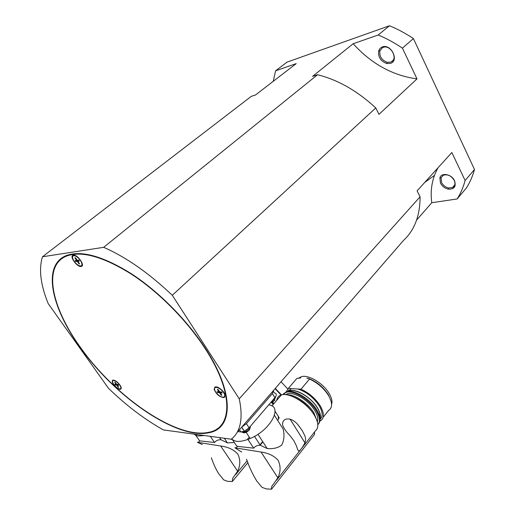 <?xml version="1.0" encoding="UTF-8"?>
<svg xmlns="http://www.w3.org/2000/svg" width="515" height="515" viewBox="0 0 515 515"><rect width="100%" height="100%" fill="white"/><g stroke="black" fill="none" stroke-linecap="round" stroke-linejoin="round"><path stroke-width="0.77" d="M441.561 182.497L441.027 177.83L443.286 175.242C447.632 173.999 451.282 175.705 454.224 180.372C455.595 183.713 455.002 186.121 452.46 187.595L448.565 187.962C445.443 187.203 443.106 185.381 441.561 182.497M454.539 180.714C451.687 174.109 441.284 172.177 439.868 177.881L440.46 183.07C442.179 186.276 444.773 188.297 448.243 189.147C454.249 189.436 456.348 186.623 454.539 180.714M390.389 62.199L387.126 62.283C381.602 60.133 379.201 56.302 379.935 50.785L382.426 47.689L383.231 47.341C390.589 44.445 398.378 58.613 391.265 61.832L390.389 62.199M382.362 46.91L380.083 48.346L378.699 50.74C377.894 56.862 380.559 61.118 386.701 63.512L390.325 63.422C399.563 61.066 391.194 43.505 382.362 46.91M81.093 266.474C77.16 267.291 69.28 256.425 72.982 255.253L73.362 255.157C77.289 254.249 85.271 265.289 81.499 266.377L81.093 266.474M72.943 255.273L72.602 256.573M80.694 266.017L82.072 265.933M117.832 382.6C121.064 386.005 121.965 388.233 120.536 389.295C119.293 389.488 117.645 388.658 115.592 386.823C112.379 383.443 111.478 381.216 112.882 380.134C114.111 379.928 115.766 380.752 117.832 382.6M120.22 388.915C118.302 388.947 116.165 387.48 113.809 384.505C112.367 382.33 112.161 380.997 113.203 380.514C115.115 380.463 117.259 381.937 119.635 384.937C121.07 387.119 121.263 388.445 120.22 388.915L121.141 388.819M214.131 389.327L215.251 386.945C217.974 386.012 224.662 391.612 225.164 395.263L224.012 397.599C219.622 397.11 216.326 394.348 214.131 389.327M214.729 387.177L214.536 388.632M224.482 421.173L223.375 422.062M80.076 346.865C114.581 396.235 176.394 439.45 208.581 432.323C232.535 428.338 234.351 393.248 205.022 348.404C186.951 320.491 158.742 292.005 131.595 274.27C103.142 256.56 81.422 250.509 66.429 256.122C42.333 265.888 51.79 307.77 80.076 346.865M79.825 346.859C51.41 307.59 41.876 265.489 66.094 255.659C81.151 250.007 102.981 256.084 131.583 273.883C158.871 291.709 187.228 320.349 205.395 348.404C234.866 393.486 233.012 428.731 208.936 432.729C176.574 439.868 114.491 396.453 79.825 346.859M64.529 256.367L63.648 257.494M231.834 438.748L236.443 445.681L237.447 446.344L253.702 448.179C255.279 446.138 257.468 445.166 260.268 445.256L267.227 448.571C273.246 449.061 278.081 447.896 281.731 445.076C284.093 440.447 284.583 435.136 283.199 429.137L274.463 415.36M257.951 434.274L267.227 448.571M302.125 430.45L304.822 435.703C305.768 438.001 305.807 440.37 304.932 442.816C302.852 446.975 300.876 449.743 298.99 451.108C298.198 450.992 297.387 449.325 296.55 446.119L293.878 440.737L289.681 435.252C286.591 432.272 284.228 428.924 282.606 425.216C282.323 420.343 284.814 418.315 290.093 419.133C293.215 420.234 295.874 422.158 298.076 424.894L302.125 430.45M241.773 452.067C235.361 448.224 233.45 446.872 236.025 448.011L261.034 452.028C268.534 453.084 274.238 455.865 278.145 460.378C280.817 466.056 280.72 471.856 277.862 477.772L273.381 484.261C271.869 485.658 271.257 487.299 271.553 489.199L266.242 488.909L262.013 487.338L256.869 481.158C252.826 474.669 249.369 467.343 246.498 459.18M276.671 480.083L315.463 430.804C318.946 427.746 318.566 422.551 314.337 415.206C307.217 403.039 289.237 392.16 281.319 394.96C278.634 395.777 277.109 397.567 276.729 400.335M277.707 420.478L279.162 417.717L278.692 416.983M293.235 396.808C301.494 400.213 308.202 405.807 313.352 413.59L313.88 414.485M316.912 420.504L313.925 412.882C308.247 403.251 294.593 394.187 286.958 394.838M317.337 421.888C318.457 419.043 317.652 415.315 314.916 410.706C308.987 400.535 293.981 391.49 287.293 393.859L285.568 394.657M282.748 394.677L286.05 392.366C293.363 389.758 309.83 399.672 316.326 410.828C319.982 417.137 320.478 421.779 317.826 424.753M283.43 393.846L286.63 391.69C293.943 389.07 310.403 398.977 316.892 410.127C320.485 416.313 321.019 420.91 318.508 423.922M320.034 418.515C320.768 415.682 319.873 412.148 317.362 407.919C311.015 396.949 294.471 387.653 288.329 391.374M287.75 391.445L289.282 390.776C296.138 388.316 311.485 397.529 317.523 407.931C320.221 412.483 321.07 416.21 320.072 419.113M320.079 419.287C323.085 416.596 322.796 412.116 319.21 405.839C313.577 397.432 306.425 391.818 297.76 388.999L291.529 388.613L287.582 391.471M286.939 393.969L286.926 394.29M330.958 400.799L328.409 394.857C323.253 386.952 316.493 381.441 308.131 378.319L309.502 379.079C317.485 382.697 323.838 388.201 328.57 395.584C332.613 402.878 332.587 407.867 328.493 410.539L323.137 417.317M306.805 378.255L308.131 378.319M331.609 404.43C332.523 401.513 331.705 397.863 329.149 393.473C323.266 383.147 308.067 374.186 301.166 376.78L298.983 377.952M320.214 415.29L319.564 416.017M309.502 379.079L301.018 389.205C309.039 392.926 315.457 398.494 320.266 405.923C324.392 413.255 324.418 418.231 320.356 420.839M285.825 392.436L288.342 388.413L296.833 378.461L300.573 377.952M294.754 380.894L296.833 378.461M221.637 424.611L221.849 425.248M222.004 425.055L221.675 424.566M231.177 439.198L236.012 441.278C239.951 441.773 244.67 440.853 250.168 438.51C270.845 430.031 283.121 406.309 268.753 404.848M274.881 400.155L273.021 401.758L270.439 402.878M250.387 427.044L249.402 429.922L247.49 431.589C245.295 432.903 243.717 433.16 242.758 432.355M194.889 434.229L199.691 440.859L214.517 442.507C216.126 440.544 218.289 439.63 220.999 439.759L227.411 442.887L234.344 442.52M224.321 438.259L227.411 442.887M262.515 441.761L259.966 444.793M202.337 444.529C197.593 442.488 196.247 441.786 198.288 442.424L220.671 445.996C228.1 446.969 233.816 449.666 237.833 454.088C240.518 459.728 240.441 465.418 237.615 471.161L232.658 478.332L232.278 481.538L227.443 481.306L223.684 479.864L218.927 474.019C215.959 469.416 213.442 464.002 211.382 457.777M289.024 390.853L288.561 390.132M287.705 388.896L281.029 381.782M273.6 403.998L272.145 402.26M271.579 402.518L273.214 404.455M275.016 388.722L281.209 395.089M272.544 402.041L273.896 403.657M281.525 394.908L275.274 388.419M193.634 434.061L197.876 435.98L204.365 435.529M121.257 387.917L120.78 388.452M223.626 392.578C225.119 395.076 225.126 396.602 223.645 397.155C220.999 397.219 218.341 395.501 215.669 391.992C214.163 389.507 214.143 387.969 215.618 387.396C218.263 387.306 220.935 389.031 223.626 392.578M225.19 395.404L224.579 396.466M73.851 255.318L73.336 255.723C75.422 255.408 77.771 256.966 80.392 260.397C82.188 263.274 82.445 265.109 81.145 265.914C79.053 266.21 76.716 264.659 74.121 261.26C72.312 258.401 72.049 256.554 73.336 255.723L74.334 255.208M82.406 264.626L81.685 265.489M75.499 257.815L74.887 257.848L75.467 257.764L77.199 260.307L78.737 260.094L79.394 261.06L77.855 261.272L79.587 263.809L79.007 263.886L79.213 263.262M77.855 261.272L79.188 260.751M79.007 263.886L77.276 261.35L77.952 261.195M77.031 260.062L76.619 260.39L74.887 257.848M76.027 260.474L76.478 261.124L77.784 260.944M76.478 261.124L75.75 261.562L75.093 260.603L76.619 260.39M77.276 261.35L75.75 261.562M219.371 391.355L218.959 391.799L217.375 389.385L218.109 389.437L219.693 391.851L221.65 391.992L222.248 392.913L220.298 392.771L221.875 395.179L221.135 395.121L221.334 394.361M220.298 392.771L220.742 392.288L221.894 392.372M221.135 395.121L219.557 392.713L220.002 392.23L220.33 392.733M215.154 387.589L216.165 386.894M218.096 391.735L220.002 392.23M218.341 392.108L217.62 392.572L217.021 391.658L218.959 391.799M219.557 392.713L217.62 392.572M223.587 397.168L225.01 396.872M116.467 384.016L116.158 384.306L114.691 382.233L115.231 382.272L116.699 384.344L118.128 384.454L118.688 385.239L117.253 385.136L118.72 387.203L118.173 387.164L118.334 386.656M117.253 385.136L118.36 384.776M118.173 387.164L116.712 385.091L117.143 384.686L117.375 385.02M115.695 384.274L117.143 384.686M115.92 384.596L115.296 384.988L114.742 384.203L116.158 384.306M116.712 385.091L115.296 384.988M112.721 380.192L112.598 381.087M279.001 417.459L278.976 417.916M278.332 416.455L278.409 418.663M232.278 481.538L247.972 462.618M210.365 436.353L214.517 442.507M244.863 431.963L244.882 430.991M245.455 432.214L245.925 431.911M271.019 402.421L271.585 402.06M291.529 388.613L288.342 388.413M301.018 389.205L297.76 388.999M271.553 489.199L314.472 434.538L314.62 431.866M247.94 439.404L253.702 448.179M247.676 438.999L249.337 437.241M275.023 411.176L279.162 417.717M216.918 428.931L217.742 429.034M237.898 431.564L240.872 431.937L244.4 431.216L249.073 427.778L274.901 397.683C276.909 395.018 276.755 393.466 274.444 393.035L273.594 391.683M220.678 425.738L221.366 425.821M241.786 427.077L246.395 423.665L272.364 393.634L273.735 390.196L236.868 432.748M222.647 423.227L223.813 422.416M64.877 256.824L65.836 255.762M416.983 78.885L378.982 114.375L375.776 107.938L172.287 295.282L239.25 398.816L420.079 196.801L417.105 190.84L451.848 152.517L465.103 180.507C463.268 187.325 460.616 193.479 457.14 198.964L466.435 187.93C469.938 182.432 472.622 176.291 474.495 169.493L413.41 38.58C405.62 33.372 397.644 29.091 389.475 25.75L378.197 34.994C386.45 38.432 394.522 42.809 402.421 48.127L416.983 78.885C392.707 75.583 371.437 63.866 353.155 43.736L378.197 34.994M273.233 81.325L275.602 70.812L287.029 62.128L389.475 25.75M457.14 198.964L431.763 202.717C430.077 189.881 432.169 178.222 438.04 167.748M275.602 70.812L296.209 63.615L255.537 94.96L251.269 96.357L42.488 256.773L103.644 247.329L317.575 74.72L312.573 76.355L353.155 43.736M424.65 182.522L434.46 175.383M402.421 48.127L413.41 38.58M474.495 169.493L465.103 180.507M239.25 398.816C243.305 418.328 240.647 431.795 231.274 439.211L163.371 429.916C144.599 419.403 126.297 405.53 108.478 388.297L48.172 303.56C40.55 284.744 38.657 269.145 42.488 256.773M431.763 202.717L416.603 220.092M420.079 196.801C420.047 215.791 414.478 230.379 403.367 240.569L273.735 390.196M375.776 107.938C357.365 90.923 337.962 79.851 317.575 74.72M103.644 247.329C125.937 257.036 148.816 273.021 172.287 295.282M242.816 429.51L243.28 429.51M275.873 396.28L274.759 399.144L271.502 401.642M250.541 426.066L249.241 428.918L245.43 431.737L242.501 432.336L241.535 431.963M262.708 442.057L260.172 445.108M247.187 460.719L235.767 474.45M239.449 429.774L240.872 431.937M246.395 423.665L249.073 427.778M272.364 393.634L274.901 397.683M441.027 177.83L439.868 177.881M379.935 50.785L378.699 50.74M387.126 62.283L386.701 63.512M120.536 389.295L120.961 388.883M236.025 448.011L237.447 446.344M271.914 405.981L281.319 394.96M286.514 394.767L287.293 393.859M286.05 392.366L286.63 391.69M289.282 390.776L291.001 388.748M300.181 377.939L301.166 376.78M319.97 413.931L319.203 414.89M271.238 401.951L273.375 401.513M247.805 431.37L245.43 431.737L244.915 430.978M198.288 442.424L199.691 440.859M215.618 387.396L216.062 386.913M209.599 432.085L209.882 432.51M237.615 471.161L220.671 445.996M219.557 437.608L220.999 439.759M246.119 432.33L250.168 438.51M304.932 442.816L290.093 419.133M277.862 477.772L261.034 452.028M254.481 436.372L260.268 445.256M241.728 427.141L244.4 431.216M66.429 256.122L67.838 255.015M224.012 397.599L224.456 397.117M81.499 266.377L82.001 265.965M392.99 60.326L391.265 61.832M448.565 187.962L448.243 189.147M454.758 184.93L452.46 187.595"/></g></svg>
